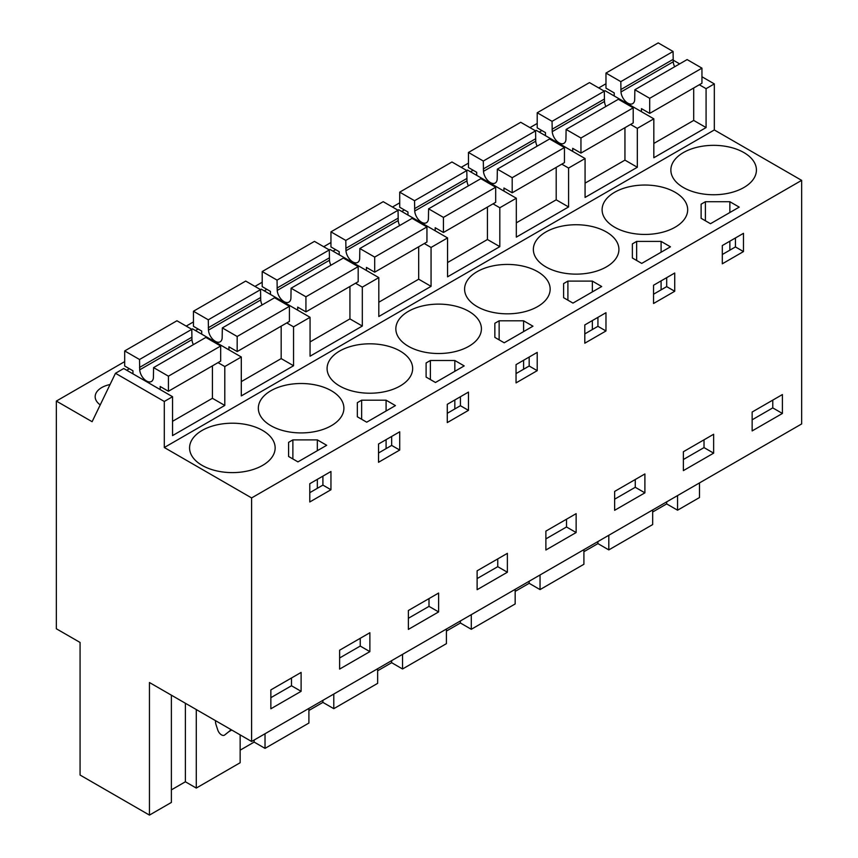 <?xml version="1.0" encoding="UTF-8"?>
<svg xmlns="http://www.w3.org/2000/svg" width="858" height="858" viewBox="0 0 858 858"><rect width="100%" height="100%" fill="white"/><g stroke="black" fill="none" stroke-linecap="round" stroke-linejoin="round"><path stroke-width="1.29" d="M699.302 84.76L706.08 88.674L714.328 83.902L714.328 129.955L801.651 180.362L801.651 423.938L251.608 741.494L251.608 497.93L801.651 180.362M673.122 60.114L679.654 63.889M701.951 76.759L714.328 83.902M251.608 741.494L149.453 682.518L149.453 815.1L80.073 775.042L80.073 642.46L56.349 628.764L56.349 401.072L92.106 421.707L115.476 373.284L164.296 401.469L172.544 396.707L172.544 435.607L224.796 405.437L224.796 366.538L241.302 357.003L241.302 395.913L293.554 365.744L293.554 326.844L301.801 322.072L310.06 317.31L310.06 356.209L362.312 326.051L362.312 287.14L378.807 277.617L378.807 316.516L431.059 286.347L431.059 247.447L447.565 237.923L447.565 276.823L499.817 246.654L499.817 207.754L508.065 202.992L516.323 198.23L516.323 237.13L568.575 206.96L568.575 168.061L585.07 158.537L585.07 197.437L637.322 167.267L637.322 128.368L653.828 118.833L653.828 157.743L706.08 127.574L706.08 88.674M164.296 401.469L164.296 447.511L714.328 129.955M699.495 482.915L699.495 497.543L677.563 510.199L677.563 495.581M653.828 143.447L693.704 120.431L706.08 127.574M637.322 128.368L630.555 124.453M653.828 118.833L605.008 90.658L604.225 91.109M585.07 183.14L624.946 160.124L637.322 167.267M585.07 158.537L536.261 130.352L535.467 130.802M568.575 168.061L561.797 164.146M516.323 222.844L556.199 199.817L568.575 206.96M516.323 198.23L467.503 170.045L466.709 170.495M499.817 207.754L493.039 203.839M447.565 262.537L487.441 239.511L499.817 246.654M447.565 237.923L398.745 209.738L397.962 210.199M431.059 247.447L424.292 243.543M378.807 302.231L418.683 279.204L431.059 286.347M378.807 277.617L329.998 249.431L329.204 249.893M362.312 287.14L355.534 283.237M310.06 341.924L349.935 318.897L362.312 326.051M310.06 317.31L261.24 289.125L260.446 289.586M293.554 326.844L286.776 322.93M241.302 381.617L281.177 358.601L293.554 365.744M241.302 357.003L192.482 328.829L191.699 329.279M224.796 366.538L218.029 362.623M172.544 421.31L212.419 398.294L224.796 405.437M172.544 396.707L123.734 368.522L115.476 373.284M164.296 447.511L251.608 497.93M683.386 187.516A42.782 24.7 -0 0 0 730.019 192.868A42.782 24.7 -0 0 0 756.424 170.045A42.782 24.7 -0 0 0 743.897 152.574A42.782 24.7 -0 0 0 697.275 147.222A42.782 24.7 -0 0 0 670.859 170.045A42.782 24.7 -0 0 0 683.386 187.516M710.478 223.713L739.221 207.121L729.858 201.716L705.405 201.716L703.26 202.949L701.115 204.193L701.115 218.307L710.478 223.713M614.639 227.209A42.782 24.7 -0 0 0 661.261 232.561A42.782 24.7 -0 0 0 687.676 209.738A42.782 24.7 -0 0 0 675.139 192.278A42.782 24.7 -0 0 0 628.517 186.915A42.782 24.7 -0 0 0 602.101 209.738A42.782 24.7 -0 0 0 614.639 227.209M518.586 334.502L532.957 326.201L523.595 320.795L499.142 320.795L494.851 323.273L494.851 337.387L504.214 342.792L518.586 334.502M572.972 303.099L601.705 286.508L592.352 281.102L567.899 281.102L563.609 283.58L563.609 297.694L572.972 303.099M641.73 263.406L670.463 246.814L661.1 241.409L636.647 241.409L632.367 243.887L632.367 258.001L641.73 263.406M408.376 346.289A42.782 24.7 -0 0 0 454.997 351.641A42.782 24.7 -0 0 0 481.413 328.829A42.782 24.7 -0 0 0 468.876 311.357A42.782 24.7 -0 0 0 422.254 306.006A42.782 24.7 -0 0 0 395.838 328.829A42.782 24.7 -0 0 0 408.376 346.289M428.249 361.733L426.104 362.966L426.104 377.091L435.467 382.486L464.199 365.905L454.837 360.499L430.384 360.499L428.249 361.733M357.346 402.67L357.346 416.784L366.709 422.19L395.441 405.598L386.089 400.193L361.636 400.193L357.346 402.67L357.346 416.784M400.128 351.051A42.782 24.7 -0 0 0 353.496 345.699A42.782 24.7 -0 0 0 327.091 368.522A42.782 24.7 -0 0 0 339.618 385.982A42.782 24.7 -0 0 0 386.239 391.345A42.782 24.7 -0 0 0 412.655 368.522A42.782 24.7 -0 0 0 400.128 351.051M331.37 390.744A42.782 24.7 -0 0 0 284.749 385.392A42.782 24.7 -0 0 0 258.333 408.215A42.782 24.7 -0 0 0 270.86 425.686A42.782 24.7 -0 0 0 317.492 431.038A42.782 24.7 -0 0 0 343.897 408.215A42.782 24.7 -0 0 0 331.37 390.744M292.878 439.886L288.588 442.363L288.588 456.477L297.951 461.883L326.694 445.291L317.331 439.886L292.878 439.886L292.878 458.955M477.123 306.596A42.782 24.7 -0 0 0 523.755 311.947A42.782 24.7 -0 0 0 550.16 289.125A42.782 24.7 -0 0 0 537.634 271.664A42.782 24.7 -0 0 0 491.012 266.312A42.782 24.7 -0 0 0 464.596 289.125A42.782 24.7 -0 0 0 477.123 306.596M202.113 465.379A42.782 24.7 -0 0 0 248.734 470.731A42.782 24.7 -0 0 0 275.15 447.908A42.782 24.7 -0 0 0 262.612 430.448A42.782 24.7 -0 0 0 215.991 425.085A42.782 24.7 -0 0 0 189.575 447.908A42.782 24.7 -0 0 0 202.113 465.379M545.881 266.902A42.782 24.7 -0 0 0 592.503 272.254A42.782 24.7 -0 0 0 618.918 249.431A42.782 24.7 -0 0 0 606.391 231.971A42.782 24.7 -0 0 0 559.759 226.619A42.782 24.7 -0 0 0 533.354 249.431A42.782 24.7 -0 0 0 545.881 266.902M56.349 401.072L124.689 361.615M186.197 326.104L193.447 321.922M254.955 286.411L262.205 282.228M323.702 246.718L330.952 242.524M392.46 207.025L399.71 202.831M461.218 167.321L468.468 163.138M529.965 127.627L537.215 123.445M598.723 87.934L605.973 83.752M129.376 368.726L126.727 370.248M541.902 130.555L539.253 132.078M335.639 249.635L332.99 251.169M473.144 170.249L470.506 171.772M404.397 209.942L401.748 211.465M198.134 329.022L195.485 330.555M266.881 289.328L264.243 290.862M110.049 384.534A22.362 12.913 -0 0 0 95.174 396.707A22.362 12.913 -0 0 0 100.225 404.879M782.399 394.562L752.144 412.033L752.144 430.92L782.399 413.459L782.399 394.562M743.478 251.576L722.307 263.803L722.307 245.549L743.478 233.322L743.478 251.576L735.435 246.932L722.307 254.515M438.62 593.039L408.376 610.499L408.376 629.397L438.62 611.926L438.62 593.039M516.044 382.893L516.044 364.629L537.215 352.402L537.215 370.667L516.044 382.893M477.123 570.806L477.123 589.703L507.378 572.232L507.378 553.346L477.123 570.806M584.802 343.2L584.802 324.935L605.973 312.709L605.973 330.974L584.802 343.2M674.731 291.27L653.549 303.496L653.549 285.242L674.731 273.016L674.731 291.27L666.687 286.626L653.549 294.208M683.386 451.726L683.386 470.613L713.641 453.153L713.641 434.255L683.386 451.726M545.881 531.113L545.881 550.01L576.136 532.539L576.136 513.652L545.881 531.113M447.286 404.322L468.468 392.095L468.468 410.36L447.286 422.586L447.286 404.322M369.873 632.732L339.618 650.203L339.618 669.09L369.873 651.63L369.873 632.732M389.124 456.166L378.539 462.28L378.539 444.015L399.71 431.799L399.71 450.053L389.124 456.166M330.952 489.746L330.952 471.492L309.781 483.719L309.781 501.973L330.952 489.746L322.908 485.102L309.781 492.685M301.115 672.425L270.86 689.896L270.86 708.783L301.115 691.323L301.115 672.425M644.894 492.846L644.894 473.948L614.639 491.419L614.639 510.306L644.894 492.846L635.263 487.29L635.263 479.515M677.563 510.199L666.666 503.914L652.67 512.001M583.912 551.694L597.919 543.607L608.805 549.903L652.67 524.57L652.67 509.952M515.165 591.387L529.161 583.311L540.047 589.596L583.912 564.264L583.912 549.646M446.407 631.08L460.403 623.005L471.299 629.289L515.165 603.957L515.165 589.339M377.649 670.774L391.656 662.698L402.541 668.983L446.407 643.661L446.407 629.032M308.901 710.478L322.898 702.391L333.783 708.676L377.649 683.354L377.649 668.736M240.143 750.171L254.14 742.084L265.025 748.369L308.901 723.047L308.901 708.429M171.386 789.864L185.392 781.777L196.278 788.073L240.143 762.741L240.143 734.877M149.453 815.1L171.386 802.434L171.386 695.184M735.435 246.932L735.435 237.966M701.115 204.193L701.115 218.307M705.405 201.716L705.405 220.785M729.858 201.716L729.858 212.527M729.858 241.184L729.858 250.161M537.215 370.667L529.171 366.023L516.044 373.595M529.171 366.023L529.171 357.046M494.851 323.273L494.851 337.387M499.142 320.795L499.142 339.865M523.595 320.795L523.595 331.606M523.595 360.274L523.595 369.24M605.973 330.974L597.929 326.319L584.802 333.901M597.929 326.319L597.929 317.353M563.609 283.58L563.609 297.694M567.899 281.102L567.899 300.171M592.352 281.102L592.352 291.913M592.352 320.581L592.352 329.547M666.687 286.626L666.687 277.66M632.367 243.887L632.367 258.001M636.647 241.409L636.647 260.478M661.1 241.409L661.1 252.22M661.1 280.877L661.1 289.854M430.384 360.499L430.384 379.558M426.104 362.966L426.104 377.091M454.837 360.499L454.837 371.299M454.837 399.967L454.837 408.934M468.468 410.36L460.424 405.716L447.286 413.299M460.424 405.716L460.424 396.739M361.636 400.193L361.636 419.251M386.089 400.193L386.089 411.003M386.089 439.661L386.089 448.627M399.71 450.053L391.666 445.409L378.539 452.992M391.666 445.409L391.666 436.443M288.588 442.363L288.588 456.477M317.331 439.886L317.331 450.697M317.331 479.354L317.331 488.331M322.908 485.102L322.908 476.136M782.399 413.459L772.768 407.893L772.768 400.118M772.768 407.893L752.144 419.809M438.62 611.926L429 606.37L429 598.594M429 606.37L408.376 618.286M507.378 572.232L497.758 566.677L497.758 558.901M497.758 566.677L477.123 578.582M713.641 453.153L704.021 447.597L704.021 439.811M704.021 447.597L683.386 459.502M576.136 532.539L566.505 526.984L566.505 519.208M566.505 526.984L545.881 538.888M369.873 651.63L360.242 646.063L360.242 638.288M360.242 646.063L339.618 657.979M301.115 691.323L291.495 685.767L291.495 677.981M291.495 685.767L270.86 697.672M635.263 487.29L614.639 499.195M196.278 788.073L196.278 709.545M254.14 742.084L254.14 740.036M265.025 748.369L265.025 733.751M322.898 702.391L322.898 700.342M333.783 708.676L333.783 694.058M391.656 662.698L391.656 660.649M402.541 668.983L402.541 654.364M460.403 623.005L460.403 620.956M471.299 629.289L471.299 614.671M529.161 583.311L529.161 581.263M540.047 589.596L540.047 574.967M597.919 543.607L597.919 541.559M608.805 549.903L608.805 535.274M666.666 503.914L666.666 501.866M185.392 781.777L185.392 703.26M215.476 720.634A9.728 5.609 -120 0 0 216.098 724.892L217.76 729.965A5.834 3.368 -120 0 0 224.421 735.167A5.834 3.368 -120 0 0 224.667 735.006L228.732 731.756A58.344 33.687 -120 0 0 231.027 729.611M641.452 111.69L641.452 108.634L649.699 113.395L649.699 98.316L634.856 89.747L634.684 99.86A9.728 5.609 60 0 1 632.7 103.636A9.728 5.609 60 0 1 625.482 101.319A9.728 5.609 60 0 1 620.988 91.956L620.817 81.639L605.973 73.069L605.973 88.149L614.221 92.911L614.221 95.978M674.656 66.774A9.728 5.609 -120 0 1 673.24 61.787L673.069 51.469L658.225 42.9L605.973 73.069M693.704 120.431L693.704 87.999M649.699 98.316L701.951 68.147L701.951 83.226L649.699 113.395M701.951 68.147L687.119 59.577L634.856 89.747M673.069 59.406L620.817 89.575M673.069 51.469L620.817 81.639M572.694 151.383L572.694 148.327L580.952 153.089L580.952 138.009L566.108 129.44L565.937 139.564A9.728 5.609 60 0 1 563.942 143.329A9.728 5.609 60 0 1 556.735 141.012A9.728 5.609 60 0 1 552.23 131.649L552.059 121.332L537.215 112.763L537.215 127.853L545.474 132.615L545.474 135.671M605.898 106.467A9.728 5.609 -120 0 1 604.482 101.48L604.311 91.162L589.478 82.593L537.215 112.763M624.946 160.124L624.946 127.692M580.952 138.009L633.204 107.84L633.204 122.93L580.952 153.089M633.204 107.84L618.361 99.271L566.108 129.44M604.311 99.099L552.059 129.268M604.311 91.162L552.059 121.332M503.946 191.087L503.946 188.02L512.194 192.793L512.194 177.703L497.35 169.133L497.179 179.258A9.728 5.609 60 0 1 495.195 183.033A9.728 5.609 60 0 1 487.977 180.706A9.728 5.609 60 0 1 483.483 171.343L483.311 161.025L468.468 152.456L468.468 167.546L476.716 172.308L476.716 175.364M537.14 146.16A9.728 5.609 -120 0 1 535.735 141.173L535.564 130.856L520.72 122.286L468.468 152.456M556.199 199.817L556.199 167.385M512.194 177.703L564.446 147.533L564.446 162.623L512.194 192.793M564.446 147.533L549.603 138.964L497.35 169.133M535.564 138.803L483.311 168.962M535.564 130.856L483.311 161.025M435.188 230.781L435.188 227.724L443.436 232.486L443.436 217.396L428.592 208.826L428.421 218.951A9.728 5.609 60 0 1 426.437 222.726A9.728 5.609 60 0 1 419.219 220.409A9.728 5.609 60 0 1 414.725 211.036L414.553 200.718L399.71 192.149L399.71 207.239L407.958 212.001L407.958 215.058M468.393 185.854A9.728 5.609 -120 0 1 466.977 180.877L466.806 170.549L451.962 161.98L399.71 192.149M487.441 239.511L487.441 207.078M443.436 217.396L495.688 187.226L495.688 202.316L443.436 232.486M495.688 187.226L480.845 178.657L428.592 208.826M466.806 178.496L414.553 208.666M466.806 170.549L414.553 200.718M366.43 270.474L366.43 267.417L374.689 272.179L374.689 257.089L359.845 248.53L359.674 258.644A9.728 5.609 60 0 1 357.679 262.419A9.728 5.609 60 0 1 350.472 260.103A9.728 5.609 60 0 1 345.967 250.74L345.795 240.422L330.952 231.853L330.952 246.932L339.21 251.694L339.21 254.751M399.635 225.547A9.728 5.609 -120 0 1 398.219 220.57L398.048 210.253L383.204 201.684L330.952 231.853M418.683 279.204L418.683 246.772M374.689 257.089L426.941 226.93L426.941 242.01L374.689 272.179M426.941 226.93L412.097 218.361L359.845 248.53M398.048 218.189L345.795 248.359M398.048 210.253L345.795 240.422M297.683 310.167L297.683 307.11L305.931 311.872L305.931 296.793L291.087 288.224L290.916 298.337A9.728 5.609 60 0 1 288.931 302.113A9.728 5.609 60 0 1 281.714 299.796A9.728 5.609 60 0 1 277.22 290.433L277.048 280.116L262.205 271.546L262.205 286.626L270.452 291.388L270.452 294.444M330.877 265.251A9.728 5.609 -120 0 1 329.472 260.264L329.3 249.946L314.457 241.377L262.205 271.546M349.935 318.897L349.935 286.465M305.931 296.793L358.183 266.623L358.183 281.703L305.931 311.872M358.183 266.623L343.339 258.054L291.087 288.224M329.3 257.883L277.048 288.052M329.3 249.946L277.048 280.116M228.925 349.86L228.925 346.804L237.173 351.566L237.173 336.486L222.329 327.917L222.158 338.031A9.728 5.609 60 0 1 220.174 341.806A9.728 5.609 60 0 1 212.956 339.489A9.728 5.609 60 0 1 208.462 330.126L208.29 319.809L193.447 311.239L193.447 326.319L201.694 331.081L201.694 334.148M262.13 304.944A9.728 5.609 -120 0 1 260.714 299.957L260.542 289.639L245.699 281.07L193.447 311.239M281.177 358.601L281.177 326.169M237.173 336.486L289.425 306.317L289.425 321.396L237.173 351.566M289.425 306.317L274.581 297.747L222.329 327.917M260.542 297.576L208.29 327.745M260.542 289.639L208.29 319.809M160.167 389.553L160.167 386.497L168.425 391.259L168.425 376.179L153.582 367.61L153.41 377.734A9.728 5.609 60 0 1 151.416 381.499A9.728 5.609 60 0 1 144.208 379.182A9.728 5.609 60 0 1 139.704 369.819L139.532 359.502L124.689 350.933L124.689 366.023L132.947 370.785L132.947 373.841M193.372 344.637A9.728 5.609 -120 0 1 191.956 339.65L191.784 329.333L176.941 320.763L124.689 350.933M212.419 398.294L212.419 365.862M168.425 376.179L220.678 346.01L220.678 361.1L168.425 391.259M220.678 346.01L205.834 337.441L153.582 367.61M191.784 337.269L139.532 367.439M191.784 329.333L139.532 359.502M231.735 730.019L228.732 731.756M673.24 61.787L620.988 91.956M604.482 101.48L552.23 131.649M535.735 141.173L483.483 171.343M466.977 180.877L414.725 211.036M398.219 220.57L345.967 250.74M329.472 260.264L277.22 290.433M260.714 299.957L208.462 330.126M191.956 339.65L139.704 369.819"/></g></svg>
